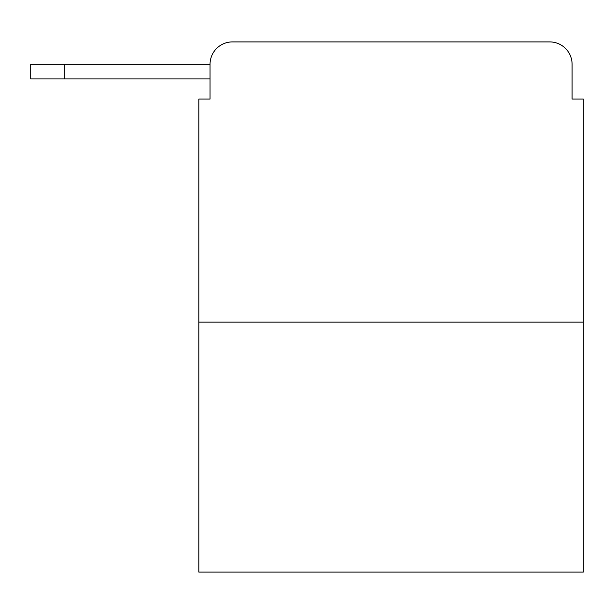 <?xml version="1.0" encoding="UTF-8"?>
<svg xmlns="http://www.w3.org/2000/svg" width="614" height="614" viewBox="0 0 614 614"><rect width="100%" height="100%" fill="white"/><g stroke="black" fill="none" stroke-linecap="round" stroke-linejoin="round"><path stroke-width="0.92" d="M583.3 322.135L198.836 322.135L198.836 572.094L583.3 572.094L583.3 99.077L572.094 99.077L572.094 64.324A22.419 22.419 0 0 0 549.676 41.905L232.46 41.905A22.419 22.419 0 0 0 210.042 64.324L210.042 99.077L210.042 78.899L30.7 78.899L30.7 64.324L97.956 64.324M198.836 322.135L198.836 99.077L210.042 99.077M232.46 41.905L303.638 41.905M478.498 41.905L549.676 41.905M572.094 99.077L572.094 64.324M64.324 78.899L64.324 64.324L210.042 64.324"/></g></svg>
